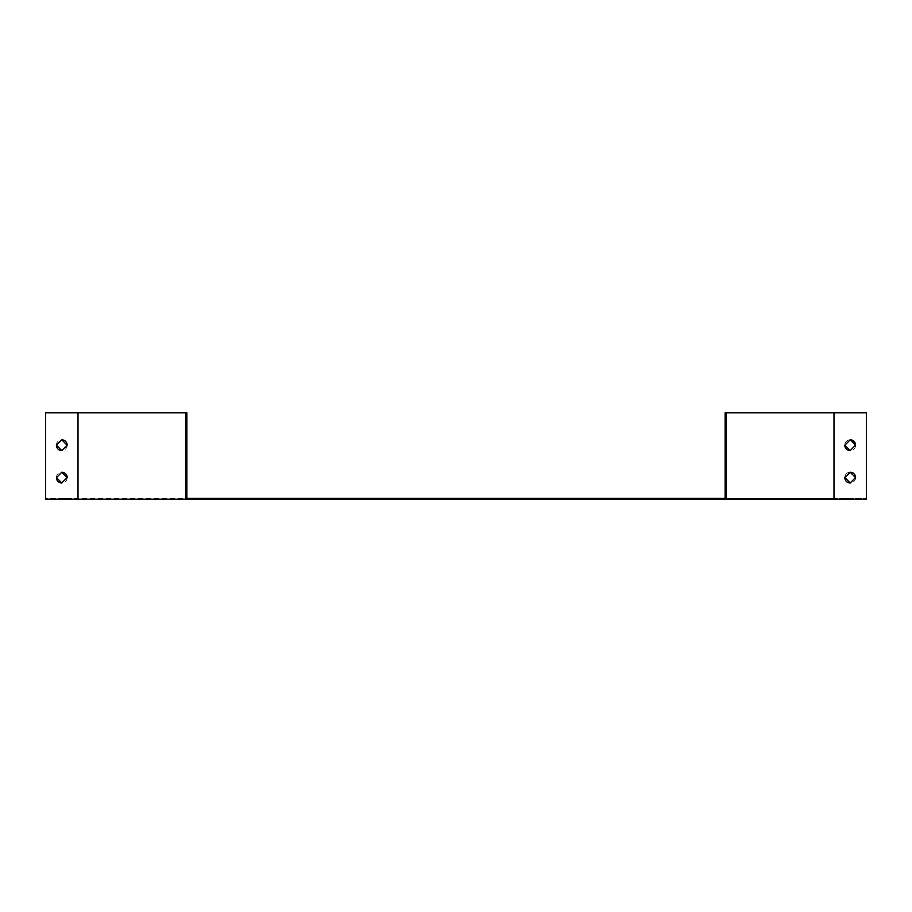 <?xml version="1.0" encoding="UTF-8"?>
<svg xmlns="http://www.w3.org/2000/svg" width="912" height="912" viewBox="0 0 912 912"><rect width="100%" height="100%" fill="white"/><g stroke="black" fill="none" stroke-linecap="round" stroke-linejoin="round"><path stroke-width="0.68" stroke-dasharray="4.56 3.42" d="M186.002 499.195L186.002 412.805L186.002 499.195L186.002 412.805L186.869 412.805L186.869 498.34L725.131 498.34L725.131 412.805L834.001 412.805L834.001 498.34L725.131 498.34L866.4 498.34L834.001 498.34L834.001 412.805L725.998 412.805L725.998 499.195L866.4 499.195L866.4 412.805L866.4 498.34L866.4 412.805L725.998 412.805L725.998 499.195L45.6 499.195L45.6 412.805L45.6 498.34L186.002 498.34M186.002 412.805L77.999 412.805L77.999 498.34L45.6 498.34L45.6 412.805L186.869 412.805L186.869 498.34L77.999 498.34L77.999 412.805L77.999 499.195M456 498.34L459.785 498.34L456 498.34M844.797 498.34L848.582 498.34L844.797 498.34M67.203 498.34L63.418 498.34L67.203 498.34M456 499.195L452.215 499.195L456 499.195M844.797 499.195L848.582 499.195L844.797 499.195M67.203 499.195L63.418 499.195L67.203 499.195M186.002 439.801L186.002 450.596L186.002 439.801L186.002 450.596L186.002 439.801L186.869 439.801L186.869 450.596L186.869 439.801L186.869 450.596L186.869 439.801L186.002 439.801M186.002 472.199L186.002 482.995L186.002 472.199L186.002 482.995L186.002 472.199L186.869 472.199L186.869 482.995L186.869 472.199L186.869 482.995L186.869 472.199L186.002 472.199M725.998 439.801L725.998 450.596L725.998 439.801L725.998 450.596L725.998 439.801L725.131 439.801L725.131 450.596L725.131 439.801L725.131 445.307L725.998 445.307L725.131 445.307L725.131 450.596L725.998 450.596L725.131 450.596L725.131 445.09L725.998 445.09L725.131 445.09L725.131 439.801L725.998 439.801M725.998 472.199L725.998 482.995L725.998 472.199L725.998 482.995L725.998 472.199L725.131 472.199L725.131 482.995L725.131 472.199L725.131 477.706L725.998 477.706L725.131 477.706L725.131 482.995L725.998 482.995L725.131 482.995L725.131 477.489L725.998 477.489L725.131 477.489L725.131 472.199L725.998 472.199M850.201 439.801L855.604 445.307A5.404 5.404 0 0 1 850.201 450.596L844.797 445.09A5.404 5.404 0 0 1 850.201 439.801L844.797 445.307A5.404 5.404 0 0 0 850.201 450.596L855.604 445.09A5.404 5.404 0 0 0 850.201 439.801A5.404 5.404 0 0 0 844.797 445.09L844.911 445.204M850.201 472.199L855.604 477.706A5.404 5.404 0 0 1 850.201 482.995L844.797 477.489A5.404 5.404 0 0 1 850.201 472.199L844.797 477.706A5.404 5.404 0 0 0 850.201 482.995L855.604 477.489A5.404 5.404 0 0 0 850.201 472.199A5.404 5.404 0 0 0 844.797 477.489L844.911 477.603M725.131 412.805L725.131 498.34L725.131 412.805L725.998 412.805L725.998 499.195M56.51 445.204L56.396 445.09A5.404 5.404 0 0 1 61.799 439.801L67.203 445.307A5.404 5.404 0 0 1 61.799 450.596L56.396 445.09A5.404 5.404 0 0 1 61.799 439.801L56.396 445.307A5.404 5.404 0 0 0 61.799 450.596L67.203 445.09A5.404 5.404 0 0 0 61.799 439.801M56.51 477.603L56.396 477.489A5.404 5.404 0 0 1 61.799 472.199L67.203 477.706A5.404 5.404 0 0 1 61.799 482.995L56.396 477.489A5.404 5.404 0 0 1 61.799 472.199L56.396 477.706A5.404 5.404 0 0 0 61.799 482.995L67.203 477.489A5.404 5.404 0 0 0 61.799 472.199M855.49 445.204L855.604 445.307A5.404 5.404 0 0 1 850.201 450.596M855.49 477.603L855.604 477.706A5.404 5.404 0 0 1 850.201 482.995M67.089 445.204L67.203 445.307A5.404 5.404 0 0 1 61.799 450.596M67.089 477.603L67.203 477.706A5.404 5.404 0 0 1 61.799 482.995M186.869 498.34L186.869 412.805L77.999 412.805M186.869 477.706L186.002 477.706L186.869 477.706M186.869 482.995L186.002 482.995L186.869 482.995M186.869 477.489L186.002 477.489L186.869 477.489M186.869 445.307L186.002 445.307L186.869 445.307M186.869 450.596L186.002 450.596L186.869 450.596M186.869 445.09L186.002 445.09L186.869 445.09M834.001 412.805L834.001 499.195M452.215 498.34L452.215 499.195L452.215 498.34M459.785 498.34L459.785 499.195L459.785 498.34M841.024 498.34L841.024 499.195M848.582 498.34L848.582 499.195M63.418 498.34L63.418 499.195M70.976 498.34L70.976 499.195"/><path stroke-width="1.37" d="M186.002 498.34L725.131 498.34L725.131 412.805L725.998 412.805L725.998 499.195L866.4 499.195L866.4 412.805L834.001 412.805L834.001 499.195M186.002 499.195L45.6 499.195L45.6 412.805L186.002 412.805L186.002 499.195L725.998 499.195M186.002 412.805L186.869 412.805L186.869 498.34M725.131 412.805L834.001 412.805M855.604 445.09A5.404 5.404 0 0 0 850.201 439.801L844.797 445.307A5.404 5.404 0 0 0 850.201 450.596L855.604 445.09M855.604 477.489A5.404 5.404 0 0 0 850.201 472.199L844.797 477.706A5.404 5.404 0 0 0 850.201 482.995L855.604 477.489M61.799 439.801L56.396 445.307A5.404 5.404 0 0 0 61.799 450.596L67.203 445.09A5.404 5.404 0 0 0 61.799 439.801L67.089 445.204M61.799 472.199L56.396 477.706A5.404 5.404 0 0 0 61.799 482.995L67.203 477.489A5.404 5.404 0 0 0 61.799 472.199L67.089 477.603M850.201 439.801L855.49 445.204M850.201 450.596L844.911 445.204M850.201 472.199L855.49 477.603M850.201 482.995L844.911 477.603M61.799 450.596L56.51 445.204M61.799 482.995L56.51 477.603M77.999 412.805L77.999 499.195"/></g></svg>

